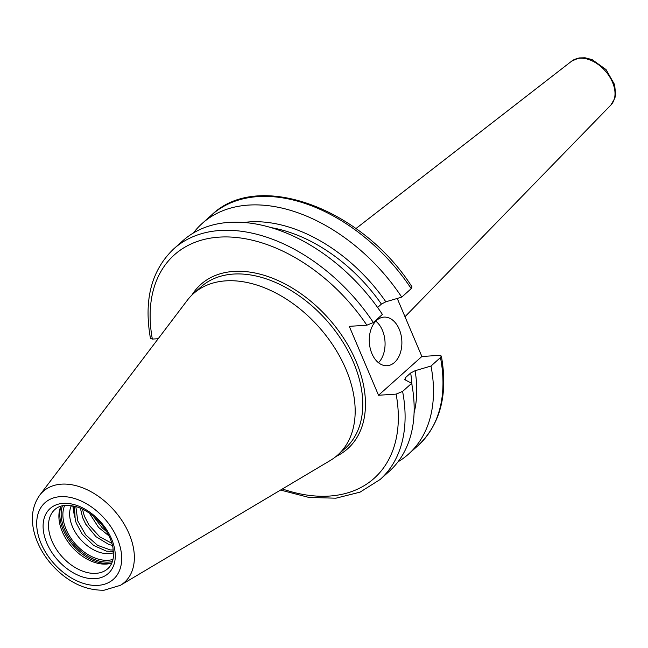 <?xml version="1.0" encoding="UTF-8"?>
<svg xmlns="http://www.w3.org/2000/svg" width="648" height="648" viewBox="0 0 648 648"><rect width="100%" height="100%" fill="white"/><g stroke="black" fill="none" stroke-linecap="round" stroke-linejoin="round"><path stroke-width="0.97" d="M113.554 552.776A32.975 21.724 48.2 0 1 81.883 540.861A32.975 21.724 48.2 0 1 70.494 507.773L71.377 505.57M113.335 550.022L110.379 549.941L97.556 545.324L85.69 534.859L77.768 520.952L75.84 506.558M74.415 506.177L75.233 519.971L76.326 523.268L82.239 534.155L93.612 545.422L106.507 551.165L113.473 551.391M111.91 543.34L99.8 536.876L88.914 524.993L84.362 516.091L82.434 509.117M80.376 508.178L82.636 517.63L85.714 524.143L95.961 536.674L108.718 544.401L112.493 545.462M106.637 531.644L102.263 527.893L93.304 516.173M89.416 513.216L98.569 527.423L108.969 535.904M74.544 517.08L72.811 505.813M73.993 509.539L73.718 506.007M397.24 298.453L421.872 356.489L439.466 355.355L441.353 356.036L440.478 357.55L430.993 366.039L415.093 370.713L410.662 373.005L405.389 377.727L404.911 379.72L411.658 383.324L402.594 391.433L396.114 394.114L378.529 395.256L349.272 326.341L366.865 325.207L373.337 322.518L382.401 314.418A154.742 101.971 48.2 0 0 182.882 240.7L173.818 248.808A154.742 101.971 48.2 0 1 373.337 322.518M375.824 321.173A24.349 16.273 -93.7 0 1 382.417 330.294A24.349 16.273 -93.7 0 1 378.513 362.75M399.225 329.208A24.349 16.273 -93.7 0 1 387.148 365.715A24.349 16.273 -93.7 0 1 369.336 342.468A24.349 16.273 -93.7 0 1 384.005 317.115A24.349 16.273 -93.7 0 1 399.225 329.208M421.872 356.489L378.529 395.256M404.514 379.218L404.911 379.72M411.229 288.644L412.015 286.902C362.329 208.656 258.309 169.622 211.702 214.925A154.742 101.971 48.2 0 1 411.229 288.644L401.736 297.124L385.844 301.798L381.413 304.09L377.622 307.484M173.818 248.808C151.421 270.143 143.637 300.008 150.458 338.402L152.353 339.082L158.209 338.702M430.993 366.039A154.742 101.971 48.2 0 1 408.515 454.11A154.742 101.971 48.2 0 1 398.01 461.822M411.658 383.324A154.742 101.971 48.2 0 1 389.181 471.404L380.117 479.512A154.742 101.971 48.2 0 0 402.594 391.433M111.829 563.023A39.69 26.155 48.2 0 1 62.289 531.692A39.69 26.155 48.2 0 1 60.953 506.129M39.722 495.177L187.199 300.421A108.232 71.32 48.2 0 1 193.404 293.682A108.232 71.32 48.2 0 1 318.719 326.819A108.232 71.32 48.2 0 1 337.697 455.05A108.232 71.32 48.2 0 1 330.318 460.461L120.35 585.346L104.109 590.207C85.334 590.522 68.137 582.309 52.529 565.574C43.61 555.636 37.544 544.782 34.336 532.996C30.497 518.392 32.295 505.78 39.722 495.177A60.977 40.184 48.2 0 1 113.821 510.049A60.977 40.184 48.2 0 1 120.35 585.346M193.388 232.996A154.742 101.971 48.2 0 1 202.217 223.414A154.742 101.971 48.2 0 1 401.736 297.124M70.494 507.773A32.975 21.724 48.2 0 1 71.329 505.562M610.918 105.008L614.895 98.099L615.6 94.559L614.636 84.686L606.058 69.587L592.159 59.64L585.095 57.794L579.069 57.931L571.682 61.131A29.46 19.416 48.2 0 1 605.102 70.729A29.46 19.416 48.2 0 1 610.918 105.008L404.992 316.726M440.478 357.55A154.742 101.971 48.2 0 1 418 445.63C440.397 424.294 448.181 394.43 441.361 356.036M415.093 370.713A139.838 92.146 48.2 0 1 414.088 412.849M410.662 373.005A137.238 90.437 48.2 0 1 412.007 385.196M405.389 377.727A137.238 90.437 48.2 0 1 405.753 380.165M396.114 394.114A149.874 98.763 48.2 0 1 282.398 488.965M191.865 295.124A110.184 72.608 48.2 0 1 328.358 318.2A110.184 72.608 48.2 0 1 336.101 456.419M193.404 293.682L200.993 286.894A108.232 71.32 48.2 0 1 326.309 320.031A108.232 71.32 48.2 0 1 345.295 448.262L337.697 455.05M64.695 505.375A37.843 24.94 -131.8 0 0 75.622 544.207A37.843 24.94 -131.8 0 0 112.995 559.394M112.379 561.589A39.933 26.317 48.2 0 1 108.856 562.083A39.933 26.317 48.2 0 1 72.989 543.267A39.933 26.317 48.2 0 1 62.443 505.74M111.837 562.999A40.905 26.957 48.2 0 1 108.662 563.412A40.905 26.957 48.2 0 1 63.293 530.04A40.905 26.957 48.2 0 1 60.977 506.12M51.913 540.967A39.69 26.155 48.2 0 1 54.918 509.474C57.964 506.72 62.062 505.31 67.214 505.246L76.181 506.655C85.123 509.458 93.272 515.03 100.634 523.365C107.22 531.158 111.334 539.274 112.979 547.714L113.4 556.948C112.752 562.035 110.897 565.939 107.835 568.652A39.69 26.155 48.2 0 1 95.928 573.35A39.69 26.155 48.2 0 1 51.913 540.967M95.175 578.672A43.586 28.723 48.2 0 1 43.173 524.005A43.586 28.723 48.2 0 1 99.225 520.376A43.586 28.723 48.2 0 1 95.175 578.672M98.018 585.371A51.346 33.834 48.2 0 1 36.766 520.976A51.346 33.834 48.2 0 1 102.789 516.707A51.346 33.834 48.2 0 1 98.018 585.371M152.353 339.082A149.874 98.763 48.2 0 1 219.275 237.128A149.874 98.763 48.2 0 1 366.865 325.207M271.091 227.618A137.238 90.437 48.2 0 1 381.413 304.09M243.842 222.475A139.838 92.146 48.2 0 1 385.844 301.798M571.682 61.131L355.954 228.55M408.515 454.11L418 445.63M280.56 490.058L308.966 497.445L335.899 498.19L360.053 492.14L380.117 479.512M202.217 223.414L211.702 214.925"/></g></svg>
